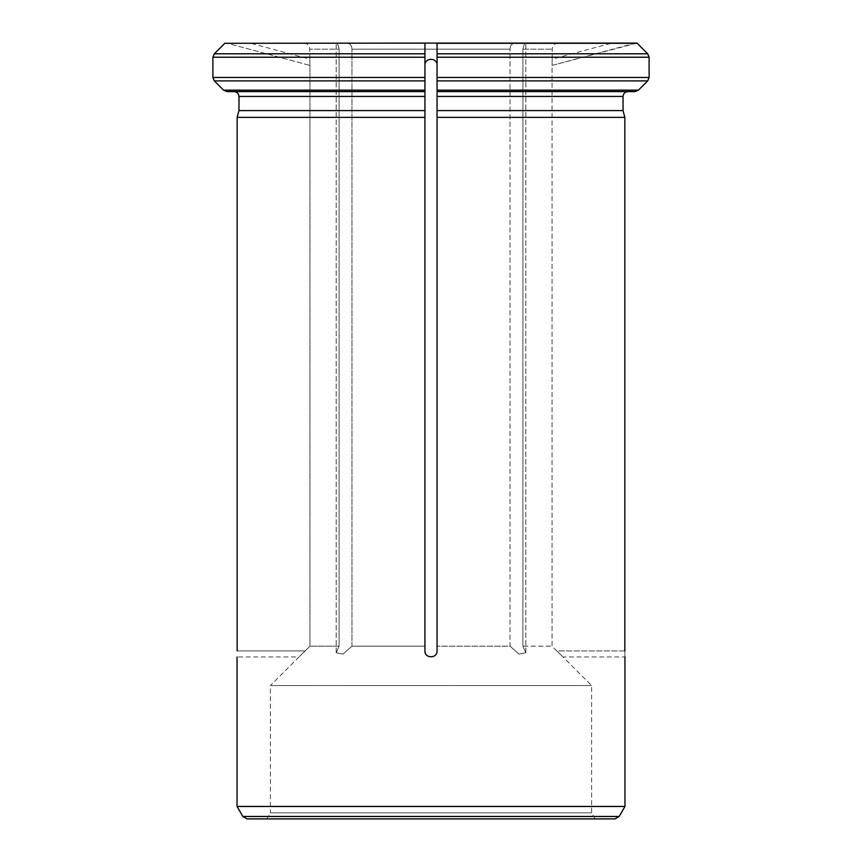 <?xml version="1.0" encoding="UTF-8"?>
<svg xmlns="http://www.w3.org/2000/svg" width="862" height="862" viewBox="0 0 862 862"><rect width="100%" height="100%" fill="white"/><g stroke="black" fill="none" stroke-linecap="round" stroke-linejoin="round"><path stroke-width="0.65" stroke-dasharray="4.31 3.23" d="M522.9 646.166L522.9 49.166C523.697 45.244 524.656 43.219 525.777 43.1C524.656 43.219 523.697 45.233 522.9 49.166L552.219 49.166L522.9 49.166L522.9 646.166L552.068 646.166L522.9 646.166L525.809 652.749L518.999 654.086L510.045 646.166L510.045 49.166C510.153 45.244 512.125 43.219 515.961 43.1C512.125 43.219 510.153 45.233 510.045 49.166L351.955 49.166C351.847 45.244 349.875 43.219 346.039 43.1L515.961 43.1L346.039 43.1C349.875 43.219 351.847 45.233 351.955 49.166L510.045 49.166L510.045 646.166L437.056 646.166L510.045 646.166L518.989 654.075L525.809 652.749L522.9 646.166M624.853 650.907L556.809 650.907L552.068 646.166L552.068 65.426L636.964 43.1L611.955 43.1L635.38 43.1L552.068 65.426C552.23 57.323 552.23 57.323 552.068 65.426C552.23 57.323 552.23 57.323 552.068 65.426L552.068 646.166L556.809 650.907C564.416 658.352 564.416 658.352 556.809 650.907C564.416 658.352 564.416 658.352 556.809 650.907L624.853 650.907C624.961 658.719 624.961 658.719 624.853 650.907L624.853 117.372L437.056 117.372L437.056 650.907C437.422 658.719 424.578 658.719 424.944 650.907L424.944 646.166L351.955 646.166L424.944 646.166L424.944 650.907L424.944 117.372M525.777 43.1L558.274 43.1L525.777 43.1M225.036 43.1L437.056 43.1L437.056 650.907L437.056 57.226L437.056 77.461L649.108 77.461L647.685 80.888L437.056 80.888M351.955 646.166L351.955 49.166L351.955 646.166L343.011 654.075L336.191 652.749L339.1 646.166L309.932 646.166L339.1 646.166L339.1 49.166C338.303 45.244 337.344 43.219 336.223 43.1C337.344 43.219 338.303 45.233 339.1 49.166L309.781 49.166L339.1 49.166L339.1 646.166L336.191 652.749L343.001 654.086L351.955 646.166M237.147 650.907L305.191 650.907L309.932 646.166L309.932 65.426L226.62 43.1L309.932 65.426C309.77 57.323 309.77 57.323 309.932 65.426C309.77 57.323 309.77 57.323 309.932 65.426L309.932 646.166L305.191 650.907C297.584 658.352 297.584 658.352 305.191 650.907C297.584 658.352 297.584 658.352 305.191 650.907L237.147 650.907L237.147 117.372L424.934 117.372M336.223 43.1L303.726 43.1L336.223 43.1M266.886 818.9L595.114 818.9L266.886 818.9L270.388 812.844L591.612 812.844L270.388 812.844L270.388 685.559L591.612 685.559L270.388 685.559L298.985 656.963L237.05 656.963M437.066 650.907C438.586 658.342 423.404 658.363 424.934 650.907C423.414 658.342 438.596 658.363 437.066 650.907M636.964 43.1L437.056 43.1L437.056 57.226L649.108 57.226L647.685 53.8L437.056 53.8M624.95 806.455L237.05 806.455M424.934 96.436L238.968 96.436L238.968 110.584L424.934 110.584M424.944 65.426L424.944 77.461M424.944 90.165L223.592 90.165L227.029 91.587L424.944 91.587L234.108 91.587L424.944 91.587L424.944 110.584M424.944 53.8L214.315 53.8L212.892 57.226L212.892 77.461L214.315 80.888L424.934 80.888M627.892 91.587L437.056 91.587L634.971 91.587L437.056 91.587L437.056 110.584L623.032 110.584M437.056 90.165L638.408 90.165L634.971 91.587M247.038 818.9L614.962 818.9M595.114 818.9L591.612 812.844L591.612 685.559L563.015 656.963L624.95 656.963M424.934 57.226L424.934 65.426M424.934 43.305L224.81 43.305M424.944 57.226L212.892 57.226M212.892 77.461L424.934 77.461M637.19 43.305L437.056 43.305M437.056 96.436L623.032 96.436M242.836 816.476L619.164 816.476M558.274 43.1C554.6 43.456 552.574 45.481 552.219 49.166L552.219 59.112L611.955 43.1M303.726 43.1C307.4 43.456 309.426 45.481 309.781 49.166L309.781 59.112L250.045 43.1M525.809 652.749L525.809 43.1L525.809 652.749M336.191 652.749L336.191 43.1L336.191 652.749"/><path stroke-width="1.29" d="M424.944 43.1L224.81 43.305L437.056 43.1L437.056 650.907C437.422 658.719 424.578 658.719 424.934 650.907L424.934 96.436L238.968 96.436L238.968 110.584L237.147 117.372L237.147 650.907C237.039 658.719 237.039 658.719 237.147 650.907C237.039 658.719 237.039 658.719 237.147 650.907M424.944 65.426C424.449 57.334 437.54 57.312 437.056 65.426C437.551 57.334 424.46 57.312 424.944 65.426M225.036 43.1L214.315 53.8L212.892 57.226L212.892 77.461L424.944 77.461L424.944 91.587L234.108 91.587C236.996 91.943 238.612 93.559 238.968 96.436C238.612 93.559 236.996 91.943 234.108 91.587L227.029 91.587L223.592 90.165L214.315 80.888L223.592 90.165L424.944 90.165M424.944 110.584L424.944 117.372L237.147 117.372L238.968 110.584L424.944 110.584M437.056 43.1L636.964 43.1L647.685 53.8L649.108 57.226L649.108 77.461L647.685 80.888L638.408 90.165L634.971 91.587L437.056 91.587L437.056 77.461L649.108 77.461L649.108 57.226L437.056 57.226L437.056 43.1M242.836 816.476L247.038 818.9L614.962 818.9L619.164 816.476L242.836 816.476L237.05 806.455L624.95 806.455L624.95 656.963M624.853 650.907C624.961 658.719 624.961 658.719 624.853 650.907L624.853 117.372L437.056 117.372L437.056 110.584L623.032 110.584L624.853 117.372L623.032 110.584L623.032 96.436L623.032 110.584M424.934 43.305L424.934 96.436M224.81 43.305L214.315 53.8L424.944 53.8M212.892 77.461L214.315 80.888L424.944 80.888M623.032 96.436C623.388 93.549 625.004 91.932 627.892 91.587C625.004 91.932 623.388 93.549 623.032 96.436L437.056 96.436M636.964 43.1L647.685 53.8L437.056 53.8M627.892 91.587L634.971 91.587M437.056 80.888L647.685 80.888L638.408 90.165L437.056 90.165M424.934 43.1L424.934 57.226M212.892 57.226L424.944 57.226M437.056 43.305L637.19 43.305M237.05 656.963L237.05 806.455M619.164 816.476L624.95 806.455"/></g></svg>
